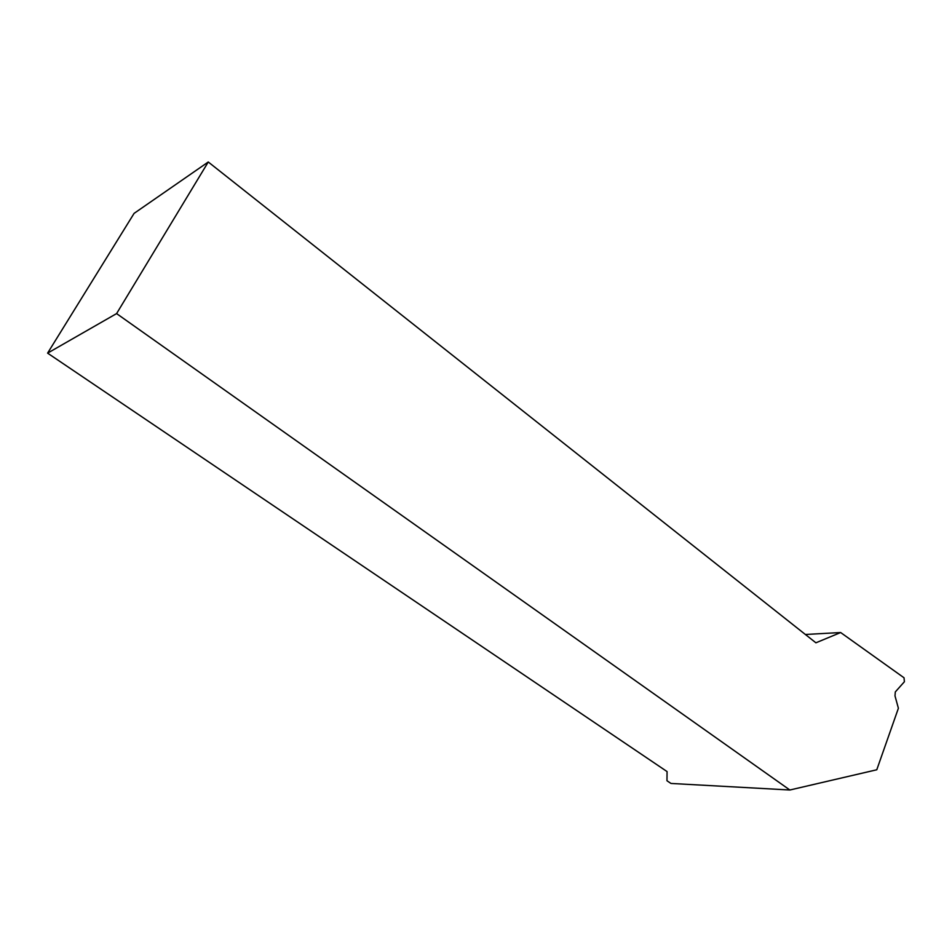 <?xml version="1.0" encoding="UTF-8"?>
<svg xmlns="http://www.w3.org/2000/svg" width="952" height="952" viewBox="0 0 952 952"><rect width="100%" height="100%" fill="white"/><g stroke="black" fill="none" stroke-linecap="round" stroke-linejoin="round"><path stroke-width="1.43" d="M47.6 353.132L667.066 771.572L666.971 780.759L670.981 783.448L789.862 790.005L876.78 769.775L898.39 708.252L894.999 695.9L895.308 691.926L904.4 681.739L904.031 677.788L840.652 632.533L815.9 642.802L208.262 161.995L134.089 213.379L47.6 353.132L116.596 313.589L789.862 790.005M116.596 313.589L208.262 161.995M805.392 634.484L840.652 632.533"/></g></svg>

